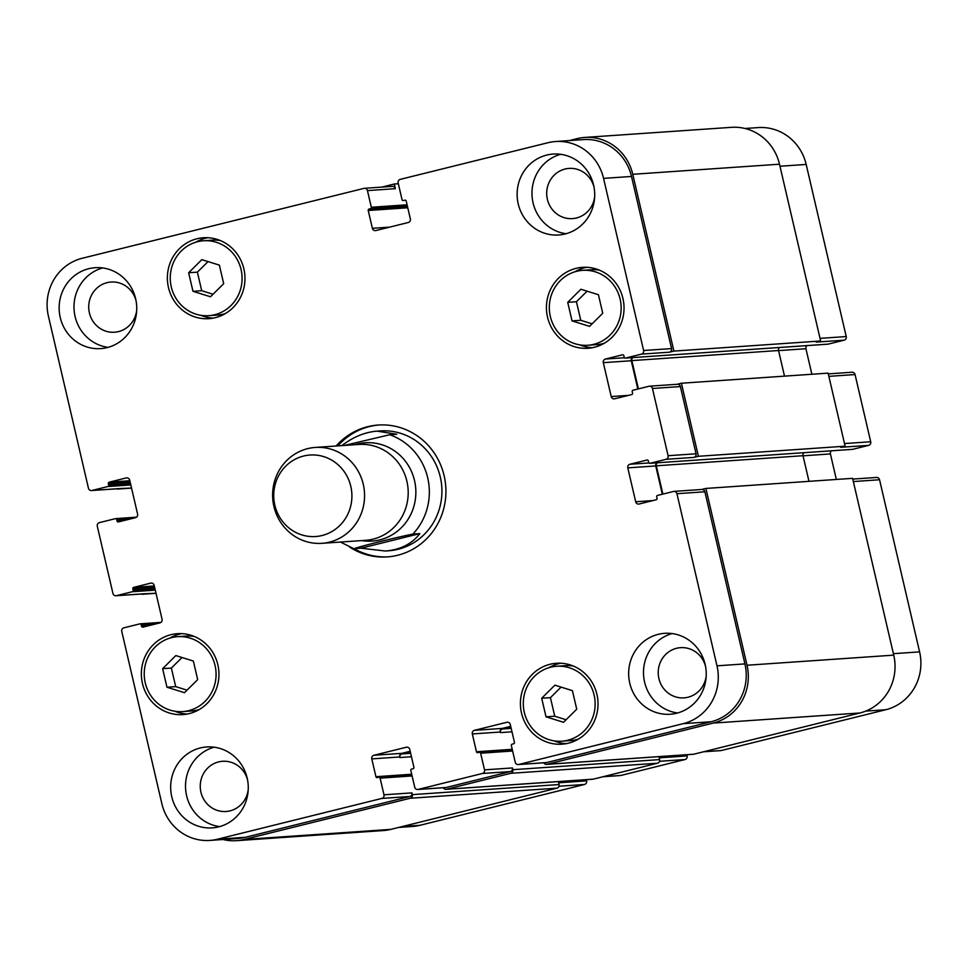 <?xml version="1.0" encoding="UTF-8"?>
<svg xmlns="http://www.w3.org/2000/svg" width="968" height="968" viewBox="0 0 968 968"><rect width="100%" height="100%" fill="white"/><g stroke="black" fill="none" stroke-linecap="round" stroke-linejoin="round"><path stroke-width="1.45" d="M341.825 445.607C353.26 436.919 365.021 432.091 377.109 431.135L396.711 434.257L389.729 434.741L344.523 445.425M354.01 548.699C360.544 546.242 397.061 537.179 412.852 534.094L419.834 533.61L360.991 548.215L353.78 548.687L340.482 542.056M419.834 533.61C411.86 543.98 400.365 549.776 385.349 551.01L360.991 548.215M388.108 556.83A66.09 63.222 86.1 0 1 354.191 548.687M337.856 445.885A66.09 63.222 86.1 0 1 379.032 424.988M336.114 446.006A66.09 63.222 86.1 0 1 378.161 425.037A66.09 63.222 86.1 0 1 444.13 475.724A66.09 63.222 86.1 0 1 387.236 556.903A66.09 63.222 86.1 0 1 349.605 547.065M377.109 431.135L380.315 430.917A60.076 57.475 86.1 0 1 440.295 476.994A60.076 57.475 86.1 0 1 388.567 550.792L385.349 551.01M321.884 543.326L365.517 540.326A48.061 45.98 -93.9 0 0 406.899 481.29A48.061 45.98 -93.9 0 0 358.922 444.433L315.29 447.434A48.061 45.98 -93.9 0 0 272.722 498.532A48.061 45.98 -93.9 0 0 321.884 543.326A48.061 45.98 -93.9 0 0 363.266 484.29A48.061 45.98 -93.9 0 0 315.29 447.434M350.803 486.359A40.85 39.083 -93.9 0 0 285.826 466.068A40.85 39.083 -93.9 0 0 301.847 534.905A40.85 39.083 -93.9 0 0 350.803 486.359M827.809 344.16A1.198 1.149 -93.9 0 0 828.197 344.124L844.108 340.179A3.001 2.868 -93.9 0 0 846.226 336.561L806.175 164.439A48.061 45.98 -93.9 0 0 758.186 127.582L744.997 128.49M811.874 374.253L805.933 348.722A3.001 2.868 86.1 0 1 807.022 345.6M852.3 449.358A1.198 1.149 -93.9 0 0 852.675 449.334L868.599 445.377A3.001 2.868 -93.9 0 0 870.704 441.771L855.059 374.555A3.001 2.868 -93.9 0 0 852.07 372.244L828.281 373.89M836.352 479.462L830.411 453.931A3.001 2.868 86.1 0 1 831.5 450.81M703.482 751.797L720.845 750.599A3.001 2.868 -93.9 0 0 721.317 750.527L885.805 709.725A48.061 45.98 -93.9 0 0 919.6 651.875L879.549 479.753A3.001 2.868 -93.9 0 0 876.548 477.454L852.772 479.087M602.955 776.747L620.319 775.55A3.001 2.868 -93.9 0 0 620.79 775.477L685.017 759.541A3.001 2.868 -93.9 0 0 687.123 755.923L686.844 754.725M398.659 827.422L412.416 826.478A48.061 45.98 -93.9 0 0 420.003 825.293L584.49 784.479A3.001 2.868 -93.9 0 0 586.596 780.861L586.318 779.663M587.092 291.174L576.444 301.738L580.764 320.299L592.101 323.832M567.72 302.343L580.909 289.25L598.43 294.72L602.749 313.269L589.548 326.361L572.04 320.892L567.72 302.343L576.444 301.738M572.04 320.892L580.764 320.299M561.077 687.099L550.429 697.662L554.749 716.223L566.086 719.756M541.693 698.255L554.894 685.175L572.415 690.644L576.734 709.193L563.533 722.285L546.012 716.816L541.693 698.255L550.429 697.662M546.012 716.816L554.749 716.223M182.02 657.502L171.372 668.065L175.692 686.627L187.03 690.16M162.636 668.67L175.837 655.578L193.358 661.047L197.678 679.609L184.477 692.689L166.956 687.232L162.636 668.67L171.372 668.065M166.956 687.232L175.692 686.627M208.035 261.578L197.387 272.141L201.707 290.702L213.045 294.236M188.651 272.746L201.852 259.654L219.373 265.123L223.693 283.684L210.492 296.777L192.971 291.308L188.651 272.746L197.387 272.141M192.971 291.308L201.707 290.702M561.791 741.185A37.546 35.925 -93.9 0 0 595.054 701.268A37.546 35.925 -93.9 0 0 556.636 666.274A37.546 35.925 -93.9 0 0 550.719 667.206A37.546 35.925 -93.9 0 0 523.724 709.314A37.546 35.925 -93.9 0 0 561.791 741.185L570.527 740.593A37.546 35.925 -93.9 0 0 578.332 739.129M573.298 666.045A37.546 35.925 -93.9 0 0 565.372 665.669L556.636 666.274M560.823 663.225A40.547 38.793 -93.9 0 0 558.766 663.673A40.547 38.793 -93.9 0 0 548.832 667.726M553.865 740.822A40.547 38.793 -93.9 0 0 566.353 743.63M550.042 664.278A40.547 38.793 86.1 0 1 556.431 663.274A40.547 38.793 86.1 0 1 597.921 701.062A40.547 38.793 86.1 0 1 561.997 744.186A40.547 38.793 86.1 0 1 520.881 709.762A40.547 38.793 86.1 0 1 550.042 664.278M587.806 345.261A37.546 35.925 -93.9 0 0 621.069 305.344A37.546 35.925 -93.9 0 0 582.651 270.35A37.546 35.925 -93.9 0 0 576.734 271.282A37.546 35.925 -93.9 0 0 549.739 313.39A37.546 35.925 -93.9 0 0 587.806 345.261L596.542 344.668A37.546 35.925 -93.9 0 0 604.347 343.204M599.313 270.12A37.546 35.925 -93.9 0 0 591.387 269.745L582.651 270.35M586.838 267.301A40.547 38.793 -93.9 0 0 584.781 267.749A40.547 38.793 -93.9 0 0 574.847 271.802M579.88 344.898A40.547 38.793 -93.9 0 0 592.368 347.706M576.057 268.354A40.547 38.793 86.1 0 1 582.446 267.349A40.547 38.793 86.1 0 1 623.936 305.138A40.547 38.793 86.1 0 1 588.012 348.262A40.547 38.793 86.1 0 1 546.896 313.838A40.547 38.793 86.1 0 1 576.057 268.354M208.749 315.677A37.546 35.925 -93.9 0 0 242 275.747A37.546 35.925 -93.9 0 0 203.595 240.754A37.546 35.925 -93.9 0 0 197.666 241.685A37.546 35.925 -93.9 0 0 170.683 283.793A37.546 35.925 -93.9 0 0 208.749 315.677L217.485 315.072A37.546 35.925 -93.9 0 0 225.29 313.62M220.256 240.524A37.546 35.925 -93.9 0 0 212.331 240.149L203.595 240.754M207.769 237.717A40.547 38.793 -93.9 0 0 205.724 238.164A40.547 38.793 -93.9 0 0 195.79 242.206M200.824 315.302A40.547 38.793 -93.9 0 0 213.299 318.109M196.988 238.757A40.547 38.793 86.1 0 1 203.389 237.753A40.547 38.793 86.1 0 1 244.868 275.553A40.547 38.793 86.1 0 1 208.955 318.666A40.547 38.793 86.1 0 1 167.839 284.241A40.547 38.793 86.1 0 1 196.988 238.757M182.734 711.601A37.546 35.925 -93.9 0 0 215.985 671.671A37.546 35.925 -93.9 0 0 177.58 636.678A37.546 35.925 -93.9 0 0 171.651 637.61A37.546 35.925 -93.9 0 0 144.655 679.717A37.546 35.925 -93.9 0 0 182.734 711.601L191.47 710.996A37.546 35.925 -93.9 0 0 199.275 709.544M194.241 636.448A37.546 35.925 -93.9 0 0 186.316 636.073L177.58 636.678M181.754 633.641A40.547 38.793 -93.9 0 0 179.709 634.088A40.547 38.793 -93.9 0 0 169.775 638.13M174.809 711.226A40.547 38.793 -93.9 0 0 187.284 714.033M170.973 634.681A40.547 38.793 86.1 0 1 177.374 633.677A40.547 38.793 86.1 0 1 218.853 671.477A40.547 38.793 86.1 0 1 182.94 714.59A40.547 38.793 86.1 0 1 141.824 680.165A40.547 38.793 86.1 0 1 170.973 634.681M82.195 258.274A48.061 45.98 -93.9 0 0 48.4 316.125L88.451 488.247A3.001 2.868 -93.9 0 0 91.924 490.474L107.847 486.529A1.198 1.149 -93.9 0 0 108.694 485.077L108.343 483.613A1.198 1.149 86.1 0 1 109.19 482.173L126.227 477.938A3.001 2.868 86.1 0 1 129.7 480.176L137.589 514.068A3.001 2.868 86.1 0 1 135.472 517.686L118.447 521.909A1.198 1.149 86.1 0 1 117.055 521.026L116.717 519.562A1.198 1.149 -93.9 0 0 115.325 518.666L99.401 522.623A3.001 2.868 -93.9 0 0 97.296 526.229L112.941 593.444A3.001 2.868 -93.9 0 0 116.414 595.671L132.326 591.726A1.198 1.149 -93.9 0 0 133.173 590.274L132.834 588.822A1.198 1.149 86.1 0 1 133.681 587.37L150.706 583.147A3.001 2.868 86.1 0 1 154.178 585.374L162.067 619.278A3.001 2.868 86.1 0 1 159.962 622.884L142.925 627.119A1.198 1.149 86.1 0 1 141.534 626.223L141.195 624.759A1.198 1.149 -93.9 0 0 139.803 623.876L123.892 627.821A3.001 2.868 -93.9 0 0 121.774 631.438L161.825 803.561A48.061 45.98 -93.9 0 0 209.814 840.418A48.061 45.98 -93.9 0 0 217.389 839.232L381.876 798.418A3.001 2.868 -93.9 0 0 383.981 794.801L380.109 778.151A1.198 1.149 -93.9 0 0 378.718 777.256L377.326 777.606A1.198 1.149 86.1 0 1 375.935 776.711L371.785 758.888A3.001 2.868 86.1 0 1 373.902 755.27L406.294 747.235A3.001 2.868 86.1 0 1 409.766 749.462L413.917 767.285A1.198 1.149 86.1 0 1 413.07 768.737L411.666 769.076A1.198 1.149 -93.9 0 0 410.831 770.528L414.703 787.19A3.001 2.868 -93.9 0 0 418.176 789.416L482.403 773.48A3.001 2.868 -93.9 0 0 484.52 769.862L480.636 753.213A1.198 1.149 -93.9 0 0 479.257 752.317L477.853 752.656A1.198 1.149 86.1 0 1 476.462 751.773L472.324 733.95A3.001 2.868 86.1 0 1 474.429 730.332L506.821 722.297A3.001 2.868 86.1 0 1 510.293 724.524L514.444 742.347A1.198 1.149 86.1 0 1 513.597 743.799L512.205 744.138A1.198 1.149 -93.9 0 0 511.358 745.59L515.23 762.24A3.001 2.868 -93.9 0 0 518.703 764.478L683.19 723.665A48.061 45.98 -93.9 0 0 716.985 665.827L676.935 493.704A3.001 2.868 -93.9 0 0 673.462 491.466L657.538 495.422A1.198 1.149 -93.9 0 0 656.703 496.862L657.042 498.326A1.198 1.149 86.1 0 1 656.195 499.766L639.158 504.001A3.001 2.868 86.1 0 1 635.686 501.763L627.796 467.871A3.001 2.868 86.1 0 1 629.914 464.253L646.951 460.03A1.198 1.149 86.1 0 1 648.33 460.925L648.669 462.377A1.198 1.149 -93.9 0 0 650.06 463.273L665.984 459.328A3.001 2.868 -93.9 0 0 668.089 455.71L652.456 388.495A3.001 2.868 -93.9 0 0 648.984 386.268L633.06 390.213A1.198 1.149 -93.9 0 0 632.213 391.665L632.552 393.117A1.198 1.149 86.1 0 1 631.717 394.569L614.68 398.792A3.001 2.868 86.1 0 1 611.207 396.565L603.318 362.661A3.001 2.868 86.1 0 1 605.423 359.055L622.46 354.82A1.198 1.149 86.1 0 1 623.852 355.716L624.191 357.18A1.198 1.149 -93.9 0 0 625.582 358.075L641.494 354.119A3.001 2.868 -93.9 0 0 643.611 350.501L603.56 178.378A48.061 45.98 -93.9 0 0 555.584 141.522A48.061 45.98 -93.9 0 0 547.997 142.707L400.268 179.358A3.001 2.868 -93.9 0 0 398.163 182.976L402.035 199.638A1.198 1.149 -93.9 0 0 403.426 200.521L404.818 200.182A1.198 1.149 86.1 0 1 406.209 201.078L410.359 218.901A3.001 2.868 86.1 0 1 408.242 222.519L375.85 230.553A3.001 2.868 86.1 0 1 372.377 228.315L368.227 210.492A1.198 1.149 86.1 0 1 369.074 209.052L370.466 208.701A1.198 1.149 -93.9 0 0 371.313 207.261L367.441 190.599A3.001 2.868 -93.9 0 0 363.968 188.373L82.195 258.274M658.264 634.33A40.547 38.793 86.1 0 1 664.665 633.326A40.547 38.793 86.1 0 1 706.144 671.126A40.547 38.793 86.1 0 1 670.231 714.239A40.547 38.793 86.1 0 1 629.115 679.814A40.547 38.793 86.1 0 1 658.264 634.33M200.291 747.962A40.547 38.793 86.1 0 1 206.68 746.957A40.547 38.793 86.1 0 1 248.171 784.745A40.547 38.793 86.1 0 1 212.258 827.87A40.547 38.793 86.1 0 1 171.13 793.445A40.547 38.793 86.1 0 1 200.291 747.962M546.739 155.074A40.547 38.793 86.1 0 1 553.139 154.069A40.547 38.793 86.1 0 1 594.618 191.87A40.547 38.793 86.1 0 1 558.705 234.982A40.547 38.793 86.1 0 1 517.59 200.558A40.547 38.793 86.1 0 1 546.739 155.074M88.766 268.705A40.547 38.793 86.1 0 1 95.154 267.7A40.547 38.793 86.1 0 1 136.645 305.489A40.547 38.793 86.1 0 1 100.72 348.613A40.547 38.793 86.1 0 1 59.605 314.189A40.547 38.793 86.1 0 1 88.766 268.705M672.143 633.568A40.547 38.793 -93.9 0 0 643.587 675.422A40.547 38.793 -93.9 0 0 677.6 712.98M705.575 666.516A25.156 24.067 -93.9 0 0 680.565 647.665A25.156 24.067 -93.9 0 0 658.276 674.418A25.156 24.067 -93.9 0 0 684.025 697.867A25.156 24.067 -93.9 0 0 687.994 697.238A25.156 24.067 -93.9 0 0 706.216 675.761M214.158 747.199A40.547 38.793 -93.9 0 0 185.614 789.053A40.547 38.793 -93.9 0 0 219.627 826.611M247.602 780.147A25.156 24.067 -93.9 0 0 222.592 761.284A25.156 24.067 -93.9 0 0 200.303 788.037A25.156 24.067 -93.9 0 0 226.04 811.486A25.156 24.067 -93.9 0 0 230.009 810.869A25.156 24.067 -93.9 0 0 248.232 789.392M560.605 154.311A40.547 38.793 -93.9 0 0 532.061 196.165A40.547 38.793 -93.9 0 0 566.074 233.724M594.049 187.26A25.156 24.067 -93.9 0 0 569.039 168.408A25.156 24.067 -93.9 0 0 546.751 195.161A25.156 24.067 -93.9 0 0 572.487 218.611A25.156 24.067 -93.9 0 0 576.456 217.982A25.156 24.067 -93.9 0 0 594.691 196.504M102.632 267.942A40.547 38.793 -93.9 0 0 74.088 309.796A40.547 38.793 -93.9 0 0 108.101 347.355M136.077 300.891A25.156 24.067 -93.9 0 0 111.066 282.027A25.156 24.067 -93.9 0 0 88.778 308.792A25.156 24.067 -93.9 0 0 114.514 332.23A25.156 24.067 -93.9 0 0 118.483 331.613A25.156 24.067 -93.9 0 0 136.706 310.135M131.539 488.053L119.875 488.55A3.001 2.868 86.1 0 1 119.403 488.622L91.452 490.546M142.683 594.17A3.001 2.868 86.1 0 1 142.211 594.243L156.029 593.287L144.353 593.747A3.001 2.868 86.1 0 1 143.881 593.832L115.93 595.756M412.344 794.631A3.001 2.868 86.1 0 1 410.226 798.249L244.069 839.474A48.061 45.98 86.1 0 1 236.494 840.672L383.207 830.568A48.061 45.98 -93.9 0 0 390.794 829.382L556.951 788.158A3.001 2.868 -93.9 0 0 559.056 784.54L412.344 794.631L411.932 792.889A3.001 2.868 86.1 0 1 409.815 796.495L245.34 837.308A48.061 45.98 86.1 0 1 237.753 838.494L209.814 840.418M410.19 751.277L401.841 753.346A3.001 2.868 -93.9 0 0 399.736 756.964L399.869 757.545A3.001 2.868 -93.9 0 1 401.986 753.927L410.323 751.858M512.871 769.693A3.001 2.868 86.1 0 1 510.753 773.311L446.526 789.247A3.001 2.868 86.1 0 1 446.054 789.319L592.779 779.228A3.001 2.868 -93.9 0 0 593.251 779.155L657.478 763.22A3.001 2.868 -93.9 0 0 659.595 759.602L512.871 769.693L512.459 767.939A3.001 2.868 86.1 0 1 510.354 771.556L446.127 787.492A3.001 2.868 86.1 0 1 445.643 787.565L417.704 789.489M510.717 726.339L502.38 728.408A3.001 2.868 -93.9 0 0 500.262 732.026L500.396 732.607A3.001 2.868 -93.9 0 1 502.513 728.989L510.85 726.92M701.413 489.542A3.001 2.868 86.1 0 1 704.885 491.78L744.936 663.903A48.061 45.98 86.1 0 1 711.129 721.741L546.654 762.554A3.001 2.868 86.1 0 1 546.182 762.627L518.231 764.551M656.836 462.825A3.001 2.868 -93.9 0 0 655.747 465.947L662.33 494.237M676.922 384.344A3.001 2.868 86.1 0 1 680.395 386.571L696.04 453.786A3.001 2.868 86.1 0 1 693.923 457.404L665.984 459.328M632.358 357.615A3.001 2.868 -93.9 0 0 631.269 360.749L637.839 389.027M555.584 141.522L583.523 139.598A48.061 45.98 86.1 0 1 631.499 176.454L671.562 348.589A3.001 2.868 86.1 0 1 669.445 352.195L641.494 354.119M391.919 186.449A3.001 2.868 86.1 0 1 395.392 188.675L367.441 190.599M236.494 840.672A48.061 45.98 86.1 0 1 223.003 839.51M142.211 594.243A3.001 2.868 86.1 0 1 140.941 594.025M381.803 187.102L394.303 184.005L395.392 188.675M118.193 488.961A3.001 2.868 86.1 0 1 116.45 488.828M569.341 140.578L577.206 138.618A48.061 45.98 86.1 0 1 584.793 137.432A48.061 45.98 86.1 0 1 632.769 174.288L673.909 351.094L669.445 352.195M632.782 357.591A3.001 2.868 -93.9 0 0 631.826 360.604L638.408 388.894M677.164 384.284L681.399 383.231L698.4 456.291L693.923 457.404M657.26 462.789A3.001 2.868 -93.9 0 0 656.304 465.814L662.886 494.091M701.643 489.493L705.878 488.441L747.018 665.234A48.061 45.98 86.1 0 1 713.222 723.084L547.065 764.309A3.001 2.868 86.1 0 1 543.847 762.784M446.054 789.319A3.001 2.868 86.1 0 1 443.32 787.722M844.108 340.179L816.169 342.103L820.634 340.99L779.494 164.197A48.061 45.98 -93.9 0 0 731.505 127.328L584.793 137.432M784.504 376.141L778.538 350.513A3.001 2.868 86.1 0 1 779.494 347.5M808.982 481.338L803.016 455.71A3.001 2.868 86.1 0 1 803.972 452.697M868.599 445.377L840.647 447.301L845.112 446.2L828.112 373.14L681.399 383.231M559.056 784.54L558.645 782.785L586.596 780.861M659.595 759.602L659.184 757.847L687.123 755.923M546.593 764.381L693.306 754.278A3.001 2.868 -93.9 0 0 693.778 754.205L859.935 712.98A48.061 45.98 -93.9 0 0 893.742 655.142L852.59 478.337L705.878 488.441M820.634 340.99L673.909 351.094M845.112 446.2L698.4 456.291M398.332 183.726L394.303 184.005M361.705 540.592A49.259 47.13 -93.9 0 0 414.522 480.564A49.259 47.13 -93.9 0 0 355.099 444.699M412.852 534.094A60.076 57.475 -93.9 0 0 427.711 477.853A60.076 57.475 -93.9 0 0 389.729 434.741M119.875 488.55L91.924 490.474M127.183 477.877L126.227 477.938M144.353 593.747L116.414 595.671M151.661 583.075L150.706 583.147M245.34 837.308L217.389 839.232M409.815 796.495L381.876 798.418M411.932 792.889L383.981 794.801M401.841 753.346L373.902 755.27M399.736 756.964L371.785 758.888M407.25 747.163L406.294 747.235M446.127 787.492L418.176 789.416M510.354 771.556L482.403 773.48M512.459 767.939L484.52 769.862M502.38 728.408L474.429 730.332M500.262 732.026L472.324 733.95M507.776 722.225L506.821 722.297M546.654 762.554L518.703 764.478M711.129 721.741L683.19 723.665M744.936 663.903L716.985 665.827M704.885 491.78L676.935 493.704M652.928 500.577L635.686 501.763M655.747 465.947L627.796 467.871M648.971 462.946L629.914 464.253M696.04 453.786L668.089 455.71M680.395 386.571L652.456 388.495M628.45 395.38L611.207 396.565M631.269 360.749L603.318 362.661M624.493 357.736L605.423 359.055M671.562 348.589L643.611 350.501M631.499 176.454L603.56 178.378M389.62 227.129L372.377 228.315M402.398 826.503L420.003 825.293M558.984 786.234L584.49 784.479M603.185 776.687L620.79 775.477M659.51 761.296L685.017 759.541M703.712 751.737L721.317 750.527M865.767 711.105L885.805 709.725M893.404 653.678L919.6 651.875M853.34 481.556L879.549 479.753M803.041 455.807L830.411 453.931M844.507 443.574L870.704 441.771M828.862 376.358L855.059 374.555M778.562 350.61L805.933 348.722M820.017 338.364L846.226 336.561M779.966 166.242L806.175 164.439M779.494 164.197L632.769 174.288M828.197 344.124L625.582 358.075M778.538 350.513L631.826 360.604M852.675 449.334L650.06 463.273M803.016 455.71L656.304 465.814M893.742 655.142L747.018 665.234M859.935 712.98L713.222 723.084M693.778 754.205L547.065 764.309M511.201 728.396L502.513 728.989M511.987 731.808L500.396 732.607M512.229 749.305L476.462 751.773M479.438 752.281L512.387 750.019L479.632 752.293M512.616 751.011L480.636 753.213M657.478 763.22L510.753 773.311M593.251 779.155L446.526 789.247M410.662 753.334L401.986 753.927M411.461 756.746L399.869 757.545M411.69 774.255L375.935 776.711M411.86 774.981L379.105 777.231M412.09 775.949L380.109 778.151M556.951 788.158L410.226 798.249M390.794 829.382L244.069 839.474M160.954 622.412L140.191 623.84M156.707 623.695L141.195 624.759M148.431 625.751L141.534 626.223M154.311 585.955L133.681 587.37M154.638 587.322L132.834 588.822M154.977 588.774L133.173 590.274M155.291 590.141L132.326 591.726M115.519 518.642L136.5 517.19L115.7 518.642M132.229 518.497L116.717 519.562M123.952 520.542L117.055 521.026M129.833 480.745L109.19 482.173M130.148 482.112L108.343 483.613M130.498 483.576L108.694 485.077M130.813 484.944L107.847 486.529M407.08 204.792L371.313 207.261M407.395 206.16L370.466 208.701M407.455 206.414L369.074 209.052M407.77 207.769L368.227 210.492M673.934 491.393L701.885 489.469M649.455 386.196L677.394 384.272M364.44 188.3L392.391 186.376M828.003 344.16L625.389 358.099M852.481 449.358L649.879 463.297M411.86 774.957L378.911 777.231M160.978 622.4L139.997 623.84M131.539 488.09L117.721 489.046"/></g></svg>
